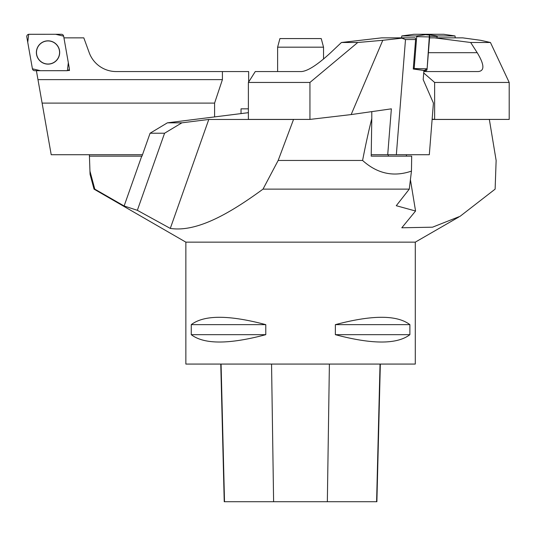 <?xml version="1.0" encoding="UTF-8"?>
<svg xmlns="http://www.w3.org/2000/svg" width="536" height="536" viewBox="0 0 536 536"><rect width="100%" height="100%" fill="white"/><g stroke="black" fill="none" stroke-linecap="round" stroke-linejoin="round"><path stroke-width="0.8" d="M185.858 242.151L185.858 364.071L415.286 364.071L415.286 242.151L185.858 242.151L94.028 189.134L90.068 174.341L89.954 171.111L90.068 174.341M265.776 324.642L265.776 334.678C228.939 344.474 204.102 344.474 191.265 334.678L191.265 324.642C204.102 314.846 228.939 314.846 265.776 324.642L191.265 324.642M409.886 324.642L409.886 334.678C397.042 344.474 372.205 344.474 335.369 334.678L335.369 324.642C372.205 314.846 397.042 314.846 409.886 324.642L335.369 324.642M220.772 364.071L224.236 501.73L376.882 501.73L380.339 364.071M191.265 334.678L265.776 334.678M335.369 334.678L409.886 334.678M410.415 179.687L415.561 211.017L396.272 205.71L409.27 189.134L411.454 171.111C393.538 177.249 377.257 173.698 362.591 160.458L278.164 160.458L293.547 119.414M362.591 160.458C365.679 144.465 368.748 130.529 371.79 118.644L371.79 111.629M415.561 211.017L401.799 227.787L432.539 227.184L460.129 216.276L495.123 189.134L496.135 160.458L489.341 119.414M94.798 189.134L89.954 171.111L89.432 156.157L141.986 156.157L150.087 133.223L164.572 133.223L137.343 210.306L124.118 205.985L94.798 189.134L94.028 189.134M409.27 189.134L263.009 189.134L278.164 160.458M137.343 210.306L170.294 228.416C197.248 232.51 230.587 212.846 263.009 189.134M388.124 156.157L371.2 156.157L371.79 118.644M388.453 156.157L388.218 154.716M406.315 154.716L406.549 156.157M150.087 133.223L167.393 122.831L248.382 112.674M164.572 133.223L181.878 122.831L167.393 122.831M411.454 171.111L411.688 156.157L371.2 156.157M248.382 108.835L241.033 108.835L241.033 113.599M89.432 156.157L89.378 154.716M293.179 119.461L208.779 119.461L181.878 122.831M170.294 228.416L208.779 119.461M141.725 156.157L124.118 205.985M489.515 119.461L432.117 119.461M277.615 47.175L279.919 38.572L321.232 38.572L323.536 47.175L277.615 47.175L277.615 71.549M36.394 70.692L51.208 154.716L142.496 154.716M67.945 70.497L69.499 70.497L69.231 68.963M37.969 79.623L222.413 79.623L222.413 71.549L248.65 71.549L248.65 82.028M63.945 37.855L83.81 37.855L89.211 52.682A28.676 28.676 0 0 0 116.158 71.549L222.413 71.549M42.103 103.1L214.588 103.1L222.413 79.623M214.588 116.915L214.588 103.1M69.499 70.497L68.769 69.881M56.87 59.898A11.537 11.537 0 0 1 37.574 57.359A11.537 11.537 0 0 1 48.032 40.937A11.537 11.537 0 0 1 56.87 59.898M69.265 68.018L63.643 36.153A2.278 2.278 0 0 0 61.406 34.27L29.045 34.27A2.278 2.278 0 0 0 26.8 36.944L32.421 68.809A2.278 2.278 0 0 0 34.659 70.692L67.02 70.692A2.278 2.278 0 0 0 69.265 68.018M39.108 44.991A11.651 11.651 0 0 0 40.542 61.406A11.651 11.651 0 0 0 56.957 59.972A11.651 11.651 0 0 0 55.523 43.557A11.651 11.651 0 0 0 39.108 44.991M415.601 39.537L413.263 69.017L423.916 70.497L423.185 79.623L433.416 103.1L429.316 154.716L387.716 154.716L391.367 108.835L351.154 114.577L382.791 40.3L357.753 42.498L341.432 42.498L381.639 37.855L414.965 37.855A1.434 0.643 -90 0 1 415.601 39.537L405.497 39.537L396.345 154.716M404.861 37.855L382.791 40.3M405.497 39.537L402.013 38.244M351.154 114.577L309.942 119.414L309.942 82.45L357.753 42.498M309.942 82.45L248.382 82.45L255.27 71.549L301.681 71.549C308.106 70.879 317.768 64.588 330.672 52.682L341.432 42.498M309.942 119.414L248.382 119.414L248.382 82.45M387.716 154.716L371.22 154.716M413.263 69.017L414.174 68.521L416.707 36.649L416.438 35.946L401.833 35.946L401.471 37.855M413.913 34.291A2.278 1.025 90 0 1 413.98 34.277A2.278 1.025 90 0 1 414.04 34.27L428.633 34.27A2.278 1.025 90 0 1 429.644 36.944L427.112 68.809A2.278 1.025 90 0 1 426.1 70.692L423.896 70.692L427.112 68.802L429.416 35.081L421.785 34.27L414.04 34.27L401.853 35.946M509.2 82.45L434.636 82.45L434.636 119.414L509.2 119.414L509.2 82.45L490.447 42.498L470.682 42.498L434.589 37.855L429.571 37.855M434.589 37.855L462.709 37.855L480.631 40.3L490.447 42.498M423.829 71.549L478.28 71.549C484.765 70.879 484.403 64.588 477.187 52.682L470.682 42.498M434.636 82.45L423.715 72.983M434.636 119.414L432.143 119.113M455.218 37.855L455.037 35.946L437.343 35.946L436.88 37.855M416.438 35.946L428.633 34.27L443.574 34.27A2.278 1.246 -90 0 1 443.674 34.277A2.278 1.246 -90 0 1 443.768 34.297M32.421 68.802L40.468 70.692L67.382 70.665L68.327 62.692L63.643 36.16L55.597 34.27L28.683 34.297L27.738 42.27L32.421 68.802M428.633 34.27L443.574 34.27L455.01 35.946M224.51 501.73L221.073 364.071M273.608 501.73L271.551 364.071M327.342 501.73L329.392 364.071M376.6 501.73L380.037 364.071M414.174 68.521L427.112 68.809M429.644 36.944L416.707 36.649M426.1 70.692L413.906 69.017M428.391 52.682L477.187 52.682M437.021 36.441L429.651 36.267M429.269 34.766L437.343 35.946M415.286 242.151L458.89 216.98M323.536 47.175L323.536 59.034M401.833 35.946L413.98 34.277M455.037 35.946L443.674 34.277"/></g></svg>
